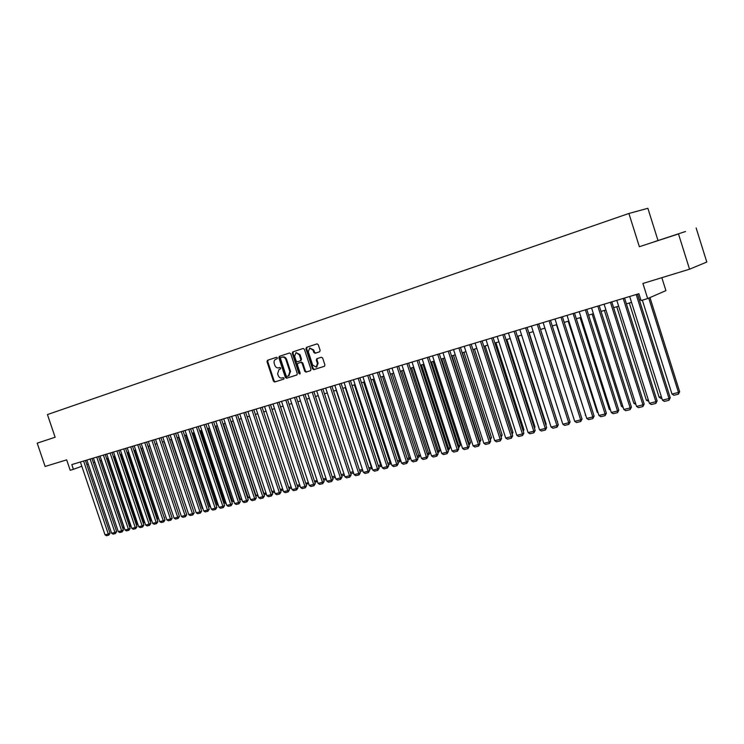 <?xml version="1.0" encoding="UTF-8"?>
<svg xmlns="http://www.w3.org/2000/svg" width="744" height="744" viewBox="0 0 744 744"><rect width="100%" height="100%" fill="white"/><g stroke="black" fill="none" stroke-linecap="round" stroke-linejoin="round"><path stroke-width="1.12" d="M277.354 357.864L276.508 357.297L267.477 360.291L267.003 361.649L273.457 381.179L274.657 381.998L283.706 379.142L284.059 378.185L283.204 377.608L282.032 377.98C280.302 378.296 279.009 377.422 278.144 375.367L277.605 373.73L279.065 369.415L280.386 368.978L280.702 368.029L279.856 367.462L278.684 367.843C276.954 368.168 275.661 367.294 274.806 365.239L274.266 363.602C273.736 361.463 274.238 360.012 275.792 359.231L277.019 358.831L277.354 357.864M319.604 351.791L320.134 350.377L318.274 344.704L317.009 343.877L306.454 347.374L305.942 348.778L312.526 368.819L313.782 369.647L324.449 366.281L324.905 364.904L322.663 358.059L321.389 357.232L316.795 358.71L316.321 360.096L317.428 363.481L316.209 367.155L312.647 364.997L308.314 351.8L309.671 348.043L313.084 350.229L313.81 352.442L315.065 353.27L319.604 351.791M37.2 443.164L55.121 437.23L37.2 443.164L45.114 466.46L66.672 459.866L70.196 470.282L73.414 469.325L71.805 464.582L638.882 293.713L641.049 300.548L647.68 298.577L665.908 290.616L661.844 277.679M678.491 233.942L639.366 246.701L678.491 233.942L689.549 269.198L642.909 283.473L647.68 298.577M639.366 246.701L628.894 213.472L47.439 414.575L55.149 437.305M290.755 353.8L289.528 352.991L279.344 356.357L278.851 357.734L285.343 377.413L286.561 378.24L296.847 374.995L297.284 373.637L290.755 353.8M300.102 373.804L292.969 353.075L293.462 351.689L292.773 351.912L303.143 348.471L304.389 349.289L310.973 369.312L310.453 370.698L305.989 372.112L304.742 371.284L302.083 363.202L300.836 362.375L297.86 363.342L297.386 364.709L300.148 373.097L299.841 374.046L298.921 373.488L292.28 353.298L292.773 351.912L303.227 348.452M696.142 227.971L706.8 262.037L689.549 269.198M657.975 240.424L647.875 208.301L628.894 213.472M86.834 464.6L88.266 464.172M93.372 462.656L94.832 462.219M99.966 460.685L101.463 460.238M106.625 458.704L108.159 458.248M113.358 456.695L114.929 456.23M120.156 454.677L121.765 454.193M127.019 452.631L128.666 452.138M133.957 450.557L135.641 450.064M140.969 448.474L142.681 447.962M148.047 446.363L149.804 445.842M155.198 444.233L156.993 443.703M162.425 442.085L164.257 441.536M169.725 439.909L171.604 439.351M177.1 437.714L179.025 437.137M184.559 435.491L186.521 434.905M192.092 433.241L194.1 432.645M199.699 430.981L201.754 430.367M207.399 428.684L209.492 428.06M215.174 426.368L217.322 425.726M223.042 424.024L225.227 423.373M230.984 421.662L233.225 420.992M239.019 419.263L241.307 418.584M247.138 416.845L249.482 416.147M255.35 414.399L257.74 413.692M263.655 411.925L266.101 411.2M272.053 409.423L274.545 408.679M280.544 406.894L283.092 406.14M289.128 404.336L291.732 403.564M297.814 401.751L300.474 400.96M306.602 399.137L309.309 398.328M315.484 396.487L318.255 395.659M324.468 393.809L327.304 392.962M333.563 391.102L336.455 390.237M342.761 388.359L345.709 387.485M352.061 385.587L355.083 384.695M361.482 382.788L364.56 381.867M371.005 379.952L374.158 379.012M380.649 377.078L383.867 376.12M390.405 374.167L393.688 373.19L420.286 454.947L418.779 455.719L418.984 457.142L417.561 457.486M400.281 371.228L403.639 370.224M410.279 368.252L413.711 367.229M420.397 365.23L423.894 364.188M430.646 362.179L434.217 361.119M441.015 359.092L444.661 358.004M451.515 355.967L455.244 354.851M462.154 352.796L465.958 351.661M472.914 349.587L476.802 348.434M483.823 346.341L487.794 345.16M494.872 343.049L498.917 341.84M506.06 339.72L510.198 338.483M517.387 336.344L521.618 335.079M528.863 332.921L533.188 331.638M569.039 418.686L540.535 329.453L544.906 328.141M552.281 325.946L556.791 324.607M564.231 322.394L568.825 321.017M576.33 318.785L581.027 317.381M588.597 315.131L593.396 313.698M601.031 311.429L605.932 309.969M613.633 307.672L618.645 306.184M626.411 303.868L631.526 302.343M639.366 300.009L640.742 299.599M73.414 469.325L81.812 466.256M685.54 231.496L654.106 241.819L685.54 231.496M279.186 369.368L280.451 368.95M276.573 357.287L268.184 360.059L267.701 361.426L274.145 380.937L275.345 381.756L283.845 379.068M289.602 352.963L280.032 356.134L279.549 357.511L286.031 377.18L287.249 377.999L296.949 374.939M280.795 357.576L280.451 358.543L286.152 375.832L287.007 376.408L288.449 375.943L289.862 371.628L285.956 359.771C285.082 357.697 283.78 356.832 282.041 357.167L280.795 357.576M282.041 357.167L282.729 356.943C284.468 356.608 285.77 357.473 286.645 359.547L290.551 371.386L288.83 375.804M310.62 370.624L305.989 372.112M297.898 363.323L301.525 362.142L302.762 362.97L305.421 371.042L306.668 371.87M299.321 354.814L295.963 352.637L294.633 356.348L296.149 360.961L297.386 361.779L300.325 360.831L300.846 359.436L299.321 354.814L300.009 354.581L296.056 352.6M300.009 354.581L301.525 359.203L300.957 360.617M309.774 348.015L313.763 350.006L314.489 352.219L315.744 353.037L319.688 351.754M316.618 367.006L318.107 363.239L317.428 363.481M317.4 358.515L317 359.863L318.107 363.239M317.093 343.858L307.132 347.15L306.63 348.555L313.205 368.578L314.461 369.415L324.542 366.234M122.621 527.775L123.867 527.236L101.268 460.303M123.867 527.236L123.002 528.91M83.607 461.029L108.308 534.034L110.056 533.262L85.439 460.471M80.371 461.996L105.016 534.824L108.308 534.034L108.754 535.15L106.448 535.699L105.016 534.824M110.056 533.262L108.754 535.15M129.372 526.11L130.479 525.627L107.787 458.36M130.479 525.627L129.754 527.236M136.189 524.418L137.156 523.999L114.362 456.398M136.571 525.534L137.156 523.999M143.081 522.716L143.899 522.353L121.012 454.417M143.397 523.655L143.899 522.353M150.037 520.986L150.707 520.688L127.726 452.417M150.297 521.767L150.707 520.688M90.136 459.057L114.939 532.425L116.687 531.662L91.968 458.509M86.871 460.043L111.619 533.234L114.939 532.425L115.385 533.55L113.06 534.108L111.619 533.234M116.687 531.662L115.385 533.55M96.729 457.067L121.644 530.807L123.383 530.044L98.561 456.518M93.428 458.062L118.287 531.616L121.644 530.807L122.081 531.941L119.728 532.509L118.287 531.616M123.383 530.044L122.081 531.941M103.397 455.068L128.405 529.17L130.154 528.407L105.22 454.519M100.059 456.072L125.011 529.988L128.405 529.17L128.842 530.314L126.461 530.881L125.011 529.988M130.154 528.407L128.842 530.314M110.121 453.04L135.241 527.524L136.98 526.752L111.944 452.492M106.745 454.054L131.809 528.352L135.241 527.524L135.668 528.668L133.269 529.244L131.809 528.352M136.98 526.752L135.668 528.668M157.058 519.247L157.579 519.014L134.506 450.399M157.263 519.851L157.579 519.014M116.91 450.994L142.141 525.859L143.88 525.087L118.733 450.446M113.507 452.017L138.682 526.687L142.141 525.859L142.569 527.003L140.142 527.589L138.682 526.687M143.88 525.087L142.569 527.003M164.154 517.489L141.351 448.362M164.303 517.917L164.526 517.322M123.774 448.92L149.107 524.167L150.846 523.404L125.587 448.372M120.333 449.962L145.619 525.013L149.107 524.167L149.535 525.329L147.089 525.915L145.619 525.013M150.846 523.404L149.535 525.329M171.325 515.704L148.27 446.298M130.712 446.837L156.147 522.465L157.886 521.693L132.525 446.288M127.233 447.879L152.622 523.32L156.147 522.465L156.566 523.636L154.101 524.232L152.622 523.32M157.886 521.693L156.566 523.636M178.569 513.909L155.254 444.214M137.714 444.726L163.262 520.754L164.991 519.982L139.519 444.177M134.199 445.777L159.7 521.609L163.262 520.754L163.68 521.925L161.178 522.53L159.7 521.609M164.991 519.982L163.68 521.925M144.782 442.596L170.45 519.014L172.18 518.243L146.596 442.048M141.239 443.657L166.851 519.889L170.45 519.014L170.86 520.196L168.339 520.8L166.851 519.889M172.18 518.243L170.86 520.196M187.86 511.974L164.108 441.583M151.934 440.439L177.714 517.257L179.434 516.485L153.738 439.89M148.354 441.518L174.068 518.14L177.714 517.257L178.114 518.447L175.565 519.061L174.068 518.14M179.434 516.485L178.114 518.447M195.309 510.161L171.278 439.444M159.151 438.263L185.042 515.49L186.763 514.709L160.955 437.714M155.533 439.351L181.369 516.373L185.042 515.49L185.442 516.689L182.866 517.303L181.369 516.373M186.763 514.709L185.442 516.689M202.833 508.329L202.322 508.45L178.513 437.286M202.322 508.45L203.019 508.887M166.451 436.058L192.454 513.695L194.175 512.923L168.256 435.519M162.797 437.165L188.744 514.597L192.454 513.695L192.845 514.904L190.25 515.527L188.744 514.597M194.175 512.923L192.845 514.904M210.44 506.478L209.743 506.645L185.833 435.11M209.743 506.645L210.692 507.241M173.826 433.845L199.941 511.891L201.652 511.109L175.621 433.296M170.134 434.952L196.193 512.793L199.941 511.891L200.331 513.1L197.709 513.732L196.193 512.793M201.652 511.109L200.331 513.1M218.122 504.599L217.239 504.823L193.226 432.906M217.239 504.823L218.448 505.576M181.276 431.594L207.511 510.059L209.222 509.277L183.071 431.055M177.546 432.72L203.717 510.979L207.511 510.059L207.892 511.277L205.242 511.919L203.717 510.979M209.222 509.277L207.892 511.277M225.888 502.712L224.809 502.972L200.694 430.683M224.809 502.972L226.278 503.893M188.809 429.325L215.156 508.208L216.867 507.427L190.603 428.786M185.033 430.46L211.324 509.138L215.156 508.208L215.537 509.445L212.849 510.086L211.324 509.138M216.867 507.427L215.537 509.445M233.737 500.796L232.463 501.112L208.236 428.432M234.137 502.014L232.463 501.112M196.425 427.037L222.884 506.339L224.586 505.567L198.211 426.498M192.603 428.181L219.015 507.278L222.884 506.339L223.256 507.585L220.55 508.236L219.015 507.278M224.586 505.567L223.256 507.585M241.67 498.871L240.191 499.224L215.862 426.163M242.07 500.089L240.191 499.224M204.116 424.712L230.696 504.46L232.398 503.669L205.893 424.182M200.257 425.875L226.781 505.399L230.696 504.46L231.068 505.706L228.324 506.366L226.781 505.399M232.398 503.669L231.068 505.706M249.686 496.908L248.012 497.318L223.572 423.866M250.096 498.136L248.012 497.318M211.891 422.369L238.592 502.544L240.284 501.763L213.668 421.839M207.995 423.55L234.639 503.502L238.592 502.544L238.954 503.8L236.183 504.469L234.639 503.502M240.284 501.763L238.954 503.8M257.796 494.937L255.908 495.402L231.365 421.55M258.205 496.174L255.908 495.402M219.75 420.007L246.571 500.619L248.263 499.838L221.526 419.467M215.807 421.188L242.572 501.586L246.571 500.619L246.934 501.884L244.125 502.553L242.572 501.586M248.263 499.838L246.934 501.884M265.989 492.937L263.887 493.449L239.233 419.198M266.399 494.183L265.422 494.416L263.887 493.449M227.692 417.607L254.643 498.666L256.317 497.885L229.459 417.077M223.712 418.807L250.598 499.652L254.643 498.666L254.987 499.94L252.16 500.628L250.598 499.652M256.317 497.885L254.987 499.94M274.276 490.919L271.951 491.486L247.194 416.835M274.685 492.165L273.504 492.454L271.951 491.486M235.727 415.189L262.799 496.704L264.473 495.913L237.494 414.659M231.7 416.408L258.707 497.69L262.799 496.704L263.144 497.978L260.279 498.666L258.707 497.69M264.473 495.913L263.144 497.978M280.228 489.468L282.655 488.882M283.064 490.138L281.66 490.473L280.274 489.608M243.846 412.743L271.039 494.704L272.713 493.923L245.604 412.213M239.773 413.971L266.91 495.709L271.039 494.704L271.374 495.997L268.482 496.694L266.91 495.709M272.713 493.923L271.374 495.997M288.653 487.422L291.127 486.818M291.536 488.083L289.909 488.473L288.756 487.748M252.058 410.269L279.372 492.695L281.037 491.905L253.806 409.739M247.938 411.506L275.196 493.7L279.372 492.695L279.707 493.997L276.777 494.695L275.196 493.7M281.037 491.905L279.707 493.997M297.163 485.348L299.692 484.735M300.111 485.999L298.251 486.446L297.34 485.869M260.363 407.768L287.807 490.659L289.463 489.868L262.111 407.238M256.196 409.023L283.576 491.682L287.807 490.659L288.123 491.97L285.166 492.677L283.576 491.682M289.463 489.868L288.123 491.97M305.765 483.247L308.351 482.624M308.769 483.898L306.007 483.981M268.751 405.238L296.326 488.594L297.972 487.813L270.5 404.717M264.548 406.503L292.057 489.626L296.326 488.594L296.642 489.915L293.648 490.64L292.057 489.626M297.972 487.813L296.642 489.915M314.47 481.126L317.111 480.485M317.53 481.768L314.786 482.066M277.242 402.681L304.947 486.511L306.584 485.73L278.981 402.16M272.983 403.964L300.623 487.562L304.947 486.511L305.254 487.841L302.231 488.576L300.623 487.562M306.584 485.73L305.254 487.841M323.277 478.987L325.965 478.327M326.393 479.62L323.659 480.131M285.826 400.095L313.661 484.409L315.298 483.619L287.556 399.575M281.52 401.388L309.29 485.469L313.661 484.409L313.959 485.748L310.899 486.483L309.29 485.469M315.298 483.619L313.959 485.748M332.177 476.82L334.93 476.141M335.358 477.443L332.605 478.113M294.512 397.473L322.478 482.279L324.105 481.489L296.233 396.961M290.16 398.793L318.051 483.349L322.478 482.279L322.766 483.628L319.678 484.372L318.051 483.349M324.105 481.489L322.766 483.628M341.18 474.626L343.998 473.937M344.426 475.239L341.617 475.928M303.292 394.832L331.387 480.122L333.005 479.331L305.012 394.311M298.893 396.161L326.914 481.21L331.387 480.122L331.675 481.48L328.541 482.233L326.914 481.21M333.005 479.331L331.675 481.48M327.286 392.972L353.158 471.696L353.409 473.063L350.722 473.714M350.294 472.403L353.149 471.705M312.182 392.153L340.408 477.946L342.017 477.155L313.884 391.642M307.728 393.492L335.879 479.043L340.408 477.946L340.687 479.313L337.516 480.075L335.879 479.043M342.017 477.155L340.687 479.313M336.223 390.312L362.421 469.39M359.51 470.162L362.207 469.501L362.458 470.868L359.938 471.473M321.166 389.447L349.522 475.742L351.131 474.951L322.868 388.935M316.656 390.805L344.956 476.848L349.522 475.742L349.792 477.118L346.592 477.89L344.956 476.848M351.131 474.951L349.792 477.118M345.263 387.615L371.368 467.269L371.795 467.055M368.829 467.883L371.368 467.269L371.609 468.646L369.266 469.213M372.214 468.348L371.609 468.646M330.252 386.703L358.748 473.51L360.347 472.719L331.954 386.192M325.695 388.08L354.125 474.635L358.748 473.51L359.017 474.904L355.772 475.676L354.125 474.635M360.347 472.719L359.017 474.904M354.404 384.89L380.63 465.009L381.272 464.693M378.259 465.586L380.63 465.009L380.863 466.395L378.696 466.925M381.616 465.744L380.863 466.395M339.45 383.932L368.085 471.259L369.675 470.468L341.143 383.43M334.837 385.327L363.407 472.384L368.085 471.259L368.336 472.654L365.062 473.444L363.407 472.384M369.675 470.468L368.336 472.654M363.649 382.137L390.005 462.731L390.86 462.303M387.801 463.261L390.005 462.731L390.228 464.126L388.238 464.609M391.112 463.084L390.228 464.126M348.759 381.133L377.534 468.971L379.115 468.181L350.443 380.621M344.091 382.537L372.791 470.124L377.534 468.971L377.775 470.385L374.464 471.185L372.791 470.124M379.115 468.181L377.775 470.385M373.004 379.347L399.482 460.415L400.56 459.876M397.454 460.908L399.482 460.415L399.705 461.819L397.901 462.266M400.728 460.397L399.705 461.819M358.18 378.296L387.085 466.665L388.656 465.874L359.845 377.794M353.456 379.719L382.295 467.827L387.085 466.665L387.326 468.088L383.969 468.897L382.295 467.827M388.656 465.874L387.326 468.088M382.472 376.529L409.079 458.081L410.381 457.421M407.228 458.537L409.079 458.081L409.293 459.494L407.675 459.885M410.465 457.662L409.293 459.494M367.703 375.422L396.757 464.33L398.319 463.54L369.368 374.92M362.923 376.864L391.902 465.502L396.757 464.33L396.98 465.763L393.585 466.581L391.902 465.502M398.319 463.54L396.98 465.763M392.051 373.674L418.779 455.719L417.114 456.119M420.286 454.947L418.984 457.142M377.348 372.521L406.54 461.968L408.093 461.178L379.003 372.019M372.512 373.972L401.63 463.149L406.54 461.968L406.754 463.41L403.322 464.237L401.63 463.149M408.093 461.178L406.754 463.41M401.741 370.791L428.6 453.329L430.097 452.557L403.341 370.317M427.121 453.682L428.6 453.329L428.795 454.761L427.577 455.058M430.097 452.557L428.795 454.761M387.103 369.573L416.445 459.569L417.979 458.778L388.749 369.08M382.211 371.051L411.478 460.769L416.445 459.569L416.649 461.029L413.171 461.866L411.478 460.769M417.979 458.778L416.649 461.029M411.553 367.871L438.542 450.901L440.02 450.139L413.134 367.397M437.258 451.217L438.542 450.901L438.728 452.352L437.704 452.603M440.02 450.139L438.728 452.352M396.989 366.597L426.461 457.151L427.995 456.36L398.617 366.104M392.032 368.094L421.439 458.369L426.461 457.151L426.665 458.62L423.15 459.467L421.439 458.369M427.995 456.36L426.665 458.62M421.476 364.913L448.595 448.455L450.074 447.683L423.048 364.448M447.507 448.716L448.595 448.455L448.772 449.915L447.962 450.111M450.074 447.683L448.772 449.915M406.987 363.584L436.607 454.696L438.132 453.905L408.605 363.1M401.965 365.099L431.52 455.933L436.607 454.696L436.802 456.174L433.241 457.03L431.52 455.933M438.132 453.905L436.802 456.174M431.52 361.919L458.778 445.972L460.238 445.21L433.092 361.454M457.886 446.186L458.778 445.972L458.936 447.442L458.341 447.59M460.238 445.21L458.936 447.442M417.105 360.533L446.874 452.222L448.39 451.422L418.723 360.05M412.027 362.068L441.731 453.459L446.874 452.222L447.06 453.71L443.452 454.575L441.731 453.459M448.39 451.422L447.06 453.71M441.694 358.887L469.083 443.461L470.524 442.699L443.247 358.431M468.394 443.629L469.083 443.461L468.85 445.042M470.524 442.699L469.232 444.949M427.354 357.455L457.272 449.711L458.769 448.911L428.953 356.971M422.211 358.999L452.064 450.966L457.272 449.711L457.439 451.208L453.793 452.082L452.064 450.966M458.769 448.911L457.439 451.208M451.98 355.827L479.508 440.922L480.94 440.16L453.524 355.362M479.034 441.043L479.508 440.922L479.489 442.457M480.94 440.16L479.648 442.42M437.723 354.321L467.799 447.163L469.278 446.372L439.313 353.846M432.524 355.892L462.517 448.437L467.799 447.163L467.957 448.678L464.256 449.562L462.517 448.437M469.278 446.372L467.957 448.678M462.405 352.721L490.064 438.356L491.486 437.584L463.931 352.265M489.803 438.411L490.166 439.518M491.486 437.584L490.259 439.825M448.232 351.159L478.457 444.587L479.926 443.796L449.813 350.684M442.959 352.749L473.11 445.879L478.457 444.587L478.597 446.112L474.858 447.014L473.11 445.879M479.926 443.796L478.597 446.112M472.952 349.578L500.749 435.752L502.163 434.989L474.467 349.131M502.163 434.989L501.149 437.109M458.871 347.95L489.245 441.983L490.705 441.192L460.434 347.485M453.533 349.559L483.833 443.284L489.245 441.983L489.375 443.517L485.59 444.428L483.833 443.284M490.705 441.192L489.375 443.517M511.742 433.017L512.96 432.348L485.135 345.951M512.96 432.348L512.179 434.366M469.641 344.704L500.173 439.341L501.614 438.551L471.194 344.24M464.237 346.332L494.686 440.662L500.173 439.341L500.294 440.894L496.453 441.815L494.686 440.662M501.614 438.551L500.294 440.894M522.911 430.227L523.906 429.679L495.941 342.733M523.283 431.381L523.906 429.679M480.55 341.422L511.23 436.663L512.663 435.882L482.093 340.957M475.072 343.068L505.688 438.011L511.23 436.663L511.342 438.235L507.464 439.165L505.688 438.011M512.663 435.882L511.342 438.235M534.22 427.4L534.983 426.982L506.878 339.478M534.499 428.284L534.983 426.982M491.598 338.092L522.437 433.957L523.86 433.175L493.123 337.637M486.055 339.766L516.82 435.314L522.437 433.957L522.539 435.538L518.605 436.486L516.82 435.314M523.86 433.175L522.539 435.538M545.678 424.536L546.198 424.247L517.954 336.176M545.873 425.14L546.198 424.247M502.786 334.716L533.792 431.213L535.196 430.432L504.302 334.261M497.178 336.409L528.101 432.589L533.792 431.213L533.876 432.803L529.895 433.761L528.101 432.589M535.196 430.432L533.876 432.803M557.284 421.634L529.17 332.828M557.386 421.95L557.563 421.476M514.123 331.303L545.287 428.442L546.673 427.651L515.629 330.848M508.44 333.014L539.521 429.827L545.287 428.442L545.361 430.041L541.325 431.018L539.521 429.827M546.673 427.651L545.361 430.041M525.608 327.844L556.94 425.624L558.307 424.833L527.096 327.397M519.851 329.583L551.09 427.037L556.94 425.624L556.996 427.242L552.904 428.228L551.09 427.037M558.307 424.833L556.996 427.242M573.633 417.998L544.841 328.169M537.252 324.338L568.741 422.769L570.09 421.988L538.721 323.891M531.411 326.095L562.817 424.201L568.741 422.769L568.779 424.406L564.64 425.401L562.817 424.201M570.09 421.988L568.779 424.406M585.658 415.059L556.438 324.709M585.305 415.152L585.788 415.468M549.044 320.785L580.692 419.886L582.031 419.095L550.495 320.348M543.129 322.561L574.694 421.337L580.692 419.886L580.729 421.532L576.526 422.536L574.694 421.337M582.031 419.095L580.729 421.532M597.851 412.092L597.2 412.25L568.184 321.213M597.2 412.25L598.092 412.836M560.995 317.186L592.81 416.956L594.131 416.175L562.427 316.749M554.996 318.99L586.737 418.426L592.81 416.956L592.829 418.612L588.569 419.635L586.737 418.426M594.131 416.175L592.829 418.612M610.21 409.079L609.252 409.312L580.087 317.66M609.252 409.312L610.554 410.177M573.103 313.531L605.086 413.99L606.388 413.208L574.517 313.103M567.03 315.363L598.929 415.478L605.086 413.99L605.095 415.663L600.78 416.696L598.929 415.478M606.388 413.208L605.095 415.663M622.728 406.029L621.473 406.336L592.15 314.07M621.473 406.336L623.193 407.479M585.379 309.839L617.529 410.986L618.813 410.204L586.774 309.411M579.213 311.69L611.289 412.492L617.529 410.986L617.52 412.669L613.149 413.72L611.289 412.492M618.813 410.204L617.52 412.669M635.423 402.941L633.851 403.322L604.379 310.434M635.915 404.485L633.851 403.322M597.813 306.091L630.149 407.935L631.414 407.154L599.199 305.672M591.573 307.969L623.816 409.46L630.149 407.935L630.121 409.637L625.685 410.707L623.816 409.46M631.414 407.154L630.121 409.637M648.294 399.807L646.387 400.263L616.767 306.742M648.787 401.36L646.387 400.263M610.433 302.287L642.937 404.848L644.174 404.066L611.791 301.878M604.1 304.194L636.52 406.391L642.937 404.848L642.89 406.568L638.399 407.647L636.52 406.391M644.174 404.066L642.89 406.568M661.332 396.626L659.1 397.166L629.322 303.003M661.835 398.198L660.951 398.412L659.1 397.166M623.212 298.437L655.892 401.714L657.119 400.932L624.56 298.028M616.804 300.362L649.391 403.285L655.892 401.714L655.836 403.443L651.279 404.541L649.391 403.285M657.119 400.932L655.836 403.443M648.731 298.121L678.491 392.451L671.981 394.032L642.351 300.167M679.653 391.697L678.407 394.171L678.491 392.451L679.653 391.697L649.968 297.581M678.407 394.171L673.85 395.278L671.981 394.032M636.185 294.531L669.033 398.533L670.232 397.761L637.506 294.131M629.675 296.484L662.439 400.132L669.033 398.533L668.958 400.291L664.346 401.397L662.439 400.132M670.232 397.761L668.958 400.291M275.345 381.756L274.657 381.998M274.145 380.937L273.457 381.179M267.701 361.426L267.003 361.649M287.249 377.999L286.561 378.24M286.031 377.18L285.343 377.413M279.549 357.511L278.851 357.734M288.942 375.776L288.384 375.971M290.551 371.386L289.862 371.628M286.645 359.547L285.956 359.771M305.421 371.042L304.742 371.284M302.762 362.97L302.083 363.202M301.525 362.142L300.836 362.375M299.609 373.246L298.921 373.488M292.969 353.075L292.28 353.298M301.013 360.598L300.325 360.831M301.525 359.203L300.846 359.436M315.744 353.037L315.065 353.27M314.489 352.219L313.81 352.442M313.763 350.006L313.084 350.229M317 359.863L316.321 360.096M314.461 369.415L313.782 369.647M313.205 368.578L312.526 368.819M306.63 348.555L305.942 348.778M289.137 375.701L288.449 375.943M301.05 360.58L300.362 360.812M316.879 366.913L316.209 367.155"/></g></svg>
